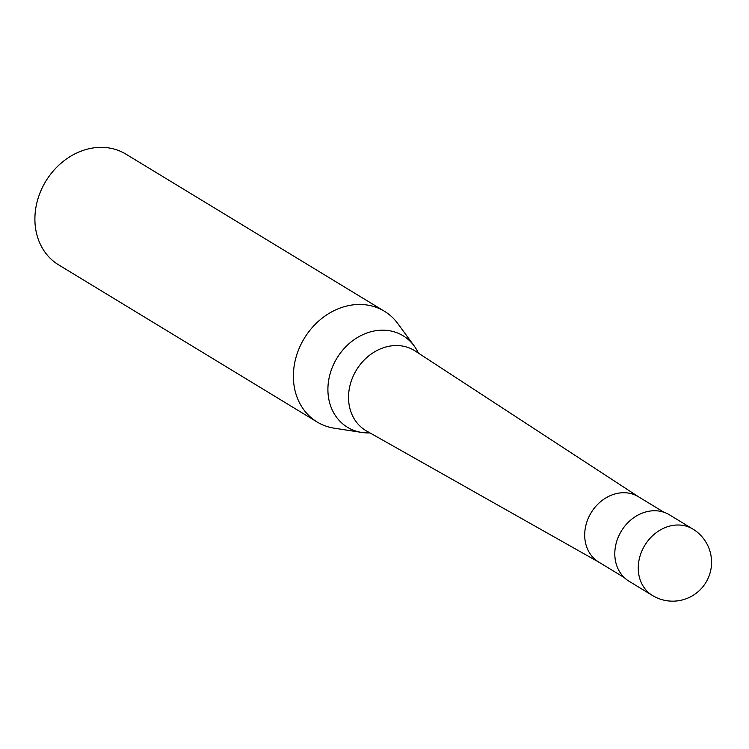 <?xml version="1.0" encoding="UTF-8"?>
<svg xmlns="http://www.w3.org/2000/svg" width="749" height="749" viewBox="0 0 749 749"><rect width="100%" height="100%" fill="white"/><g stroke="black" fill="none" stroke-linecap="round" stroke-linejoin="round"><path stroke-width="1.12" d="M692.881 529.075L669.428 514.816A38.873 32.638 121.3 0 0 648.269 511.361A38.873 32.638 121.3 0 0 616.333 542.66A38.873 32.638 121.3 0 0 629.038 581.252L652.501 595.511A38.873 38.873 0 0 0 711.55 561.273A38.873 38.873 0 0 0 692.881 529.075A38.873 32.638 121.3 0 0 671.731 525.62A38.873 32.638 121.3 0 0 638.27 569.062A38.873 32.638 121.3 0 0 652.501 595.511M664.017 512.288L638.41 496.727A38.227 32.095 121.3 0 0 617.616 493.329A38.227 32.095 121.3 0 0 586.205 524.103A38.227 32.095 121.3 0 0 598.704 562.05L624.31 577.619M638.785 496.952L415.218 351.028A46.822 39.313 121.3 0 0 414.328 350.457A46.822 39.313 121.3 0 0 388.853 346.3A46.822 39.313 121.3 0 0 348.547 398.627A46.822 39.313 121.3 0 0 365.69 430.478A46.822 39.313 121.3 0 0 366.598 431.012L599.078 562.284M418.391 353.088A53.544 44.959 121.3 0 0 414.216 346.01A53.544 44.959 121.3 0 0 374.004 331.03A53.544 44.959 121.3 0 0 327.922 390.875A53.544 44.959 121.3 0 0 361.683 432.435A53.544 44.959 121.3 0 0 369.894 432.875M414.216 346.01L397.822 323.615A64.788 54.396 121.3 0 0 384.415 311.256A64.788 54.396 121.3 0 0 349.165 305.498A64.788 54.396 121.3 0 0 295.93 357.657A64.788 54.396 121.3 0 0 317.117 421.987A64.788 54.396 121.3 0 0 334.26 428.194L361.683 432.435M384.415 311.256L125.935 154.144A64.788 54.396 121.3 0 0 90.685 148.386A64.788 54.396 121.3 0 0 37.45 200.545A64.788 54.396 121.3 0 0 58.637 264.874L317.117 421.987"/></g></svg>
